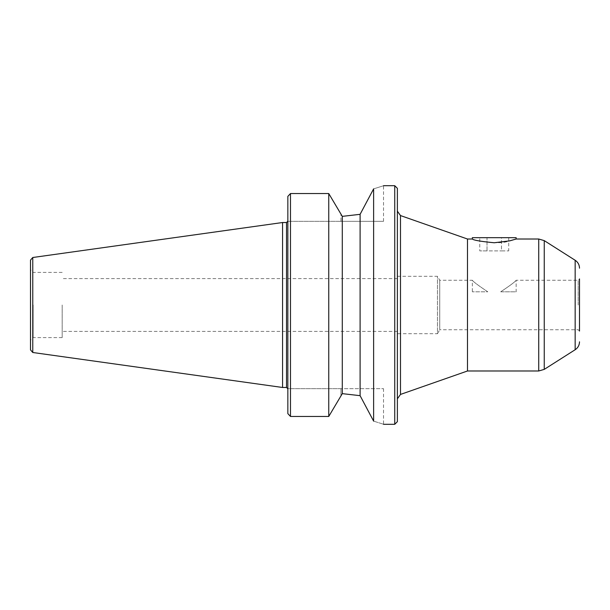 <?xml version="1.0" encoding="UTF-8"?>
<svg xmlns="http://www.w3.org/2000/svg" width="610" height="610" viewBox="0 0 610 610"><rect width="100%" height="100%" fill="white"/><g stroke="black" fill="none" stroke-linecap="round" stroke-linejoin="round"><path stroke-width="0.46" stroke-dasharray="3.05 2.29" d="M579.5 305L579.5 278.938L579.5 305M578.181 305L578.181 280.257L578.181 305M397.377 333.7L397.377 211.182L397.377 333.7L437.454 333.7L437.454 276.299L437.454 333.7L439.741 329.743L439.741 280.257L439.741 329.743L578.181 329.743L579.5 331.062L579.5 278.938L578.181 280.257L516.151 280.257L516.151 291.801L500.711 291.801C509.968 285.64 515.114 281.789 516.151 280.257C515.114 281.789 509.968 285.64 500.711 291.801C509.968 285.64 515.114 281.789 516.151 280.257C515.114 281.789 509.968 285.64 500.711 291.801L516.151 291.801M487.779 291.801C478.522 285.64 473.375 281.789 472.338 280.257C473.375 281.789 478.522 285.64 487.779 291.801C478.522 285.64 473.375 281.789 472.338 280.257C473.375 281.789 478.522 285.64 487.779 291.801L472.338 291.801L487.779 291.801M479.773 237.694L487.009 237.694L487.009 250.893L479.773 250.893L501.489 250.893L487.009 250.893L487.009 237.694L479.773 237.694L479.773 250.893M501.489 237.694L487.009 237.694L501.489 237.694L501.489 250.893L508.725 250.893L501.489 250.893L501.489 237.694L508.725 237.694L501.489 237.694M508.725 237.694L508.725 250.893M516.151 237.694L472.338 237.694M472.338 239.013C471.324 239.738 497.203 245.655 509.739 240.858C523.662 236.184 513.04 241.918 494.245 242.757M400.495 215.566L400.495 394.434M467.481 370.987L467.481 239.013M397.377 421.662L397.377 188.337M328.752 416.455L340.959 395.898A165.501 19.032 120.3 0 1 342.279 393.641L342.279 216.359A165.501 19.032 -120.3 0 1 340.959 214.102L328.752 193.545L328.752 416.455L290.482 416.455L290.482 193.545L328.752 193.545M340.959 388.669L287.844 388.669L287.844 413.626L287.844 388.669L383.522 388.669L340.959 388.669L340.959 395.898L340.959 388.669M373.625 421.136C386.748 425.262 386.748 425.262 373.625 421.136L360.098 395.669L360.098 214.331L373.625 188.864C386.748 184.738 386.748 184.738 373.625 188.864L373.625 421.136M287.844 221.331L340.959 221.331L287.844 221.331L287.844 196.374L287.844 388.669L287.844 221.331M340.959 221.331L383.522 221.331L340.959 221.331L340.959 214.102L340.959 221.331M394.739 185.699L394.739 424.301M30.5 260.119L30.5 349.881M30.5 305L30.5 269.765L30.5 305M33.138 305L33.138 337.597L33.138 305M62.174 305L62.174 337.597L62.174 305M282.567 222.52L282.567 387.48M287.844 196.374L287.844 413.626M538.729 370.987L538.729 239.013M544.25 369.378L544.25 240.622M575.161 349.728L575.161 260.272M32.772 352.496L32.772 257.504M286.525 222.52L286.525 387.48M397.377 276.299L437.454 276.299L439.741 280.257L472.338 280.257L472.338 291.801M383.522 388.669L383.522 424.301M383.522 221.331L383.522 185.699M62.174 272.403L33.138 272.403L30.5 269.765M62.174 337.597L33.138 337.597L30.5 340.235M397.377 278.602L62.174 278.602M397.377 331.398L62.174 331.398"/><path stroke-width="0.91" d="M579.5 278.938L579.5 331.062M472.338 237.694L516.151 237.694L516.151 239.013L509.731 240.858L494.245 242.757C480.939 241.484 473.634 240.233 472.338 239.013L472.338 237.694M400.495 215.566L467.481 239.013L467.481 370.987L400.495 394.434L400.495 215.566L397.377 211.182M290.482 416.455A2317.489 2317.489 0 0 1 287.844 413.626A2317.489 2317.489 -133 0 0 290.482 416.455L328.752 416.455L328.752 193.545L290.482 193.545A2317.489 2317.489 0 0 0 287.844 196.374A2317.489 2317.489 133 0 1 290.482 193.545L290.482 416.455M328.752 193.545L340.959 214.102A165.501 19.032 -120.3 0 0 342.279 216.359L342.279 393.641L360.098 395.669L360.098 214.331L342.279 216.359L360.098 214.331L373.625 188.864C386.748 184.738 386.748 184.738 373.625 188.864L373.625 421.136C386.748 425.262 386.748 425.262 373.625 421.136L360.098 395.669L342.279 393.641A165.501 19.032 120.3 0 0 340.959 395.898L328.752 416.455M394.739 185.699L397.377 188.337L397.377 421.662L394.739 424.301L394.739 185.699L383.522 185.699M30.5 305L30.5 260.119L32.772 257.504L32.772 352.496L30.5 349.881L30.5 305M32.772 352.496L282.567 387.48L282.567 222.52L32.772 257.504M287.844 413.626L287.844 196.374M516.151 239.013L538.729 239.013L538.729 370.987L467.481 370.987M544.25 369.378L575.161 349.728L575.161 260.272L544.25 240.622L544.25 369.378L538.729 370.987M282.567 387.48L286.525 387.48L286.525 222.52L282.567 222.52M400.495 394.434L397.377 398.818M467.481 239.013L472.338 239.013M544.25 240.622L538.729 239.013M575.161 349.728C577.952 347.83 579.401 345.199 579.5 341.821M575.161 260.272C577.952 262.17 579.401 264.801 579.5 268.179M394.739 424.301L383.522 424.301M286.525 222.52L287.844 221.201M286.525 387.48L287.844 388.799"/></g></svg>
